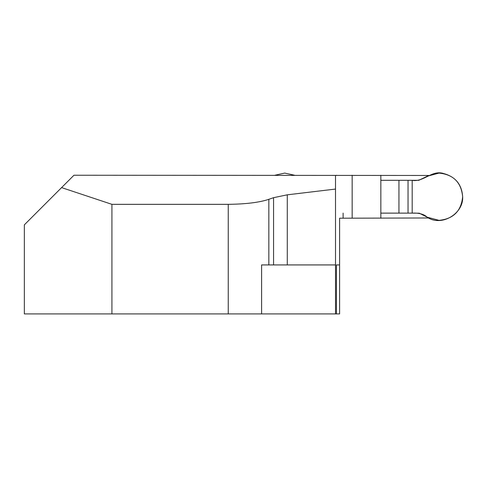 <?xml version="1.0" encoding="UTF-8"?>
<svg xmlns="http://www.w3.org/2000/svg" width="487" height="487" viewBox="0 0 487 487"><rect width="100%" height="100%" fill="white"/><g stroke="black" fill="none" stroke-linecap="round" stroke-linejoin="round"><path stroke-width="0.73" d="M428.682 175.466L73.963 175.235L24.35 224.848L24.35 313.914L336.45 313.914L336.45 264.928L339.597 264.928L339.597 218.206L428.676 217.975M336.45 313.914L339.597 313.914L339.597 264.928M261.604 313.914L261.604 264.928L335.519 264.928L335.506 175.649L336.505 175.235M339.597 218.986L339.597 218.206L343.116 218.206L343.116 213.129M111.919 313.914L111.919 204.339L228.245 204.339L228.245 313.914M335.506 189.066L287.275 194.824L273.566 197.679L268.842 199.317C259.541 202.44 246.008 204.114 228.245 204.339M335.519 264.928L335.519 313.914M61.593 187.605L111.919 204.339M380.84 175.235L380.84 218.206M380.84 180.312L418.808 180.312L427.196 176.251L439.018 173.086C453.36 174.498 461.238 182.375 462.65 196.724C461.238 211.06 453.354 218.937 439.018 220.355L427.196 217.19C441.374 227.106 463.721 213.647 462.65 196.724C461.804 184.482 455.467 176.757 443.627 173.542C431.872 169.683 423.611 182.406 412.185 180.312L412.185 213.129C418.857 212.789 423.86 214.134 427.209 217.172L419.27 213.196L412.185 213.129L412.185 180.312M380.84 213.129L412.185 213.129M274.924 175.235L284.712 173.086L294.556 175.235M398.944 213.129L398.944 180.312M287.275 264.928L287.275 194.824M273.566 264.928L273.566 197.679M268.842 264.928L268.842 199.317M352.162 218.206L352.162 175.235M408.039 213.129L408.039 180.312"/></g></svg>
